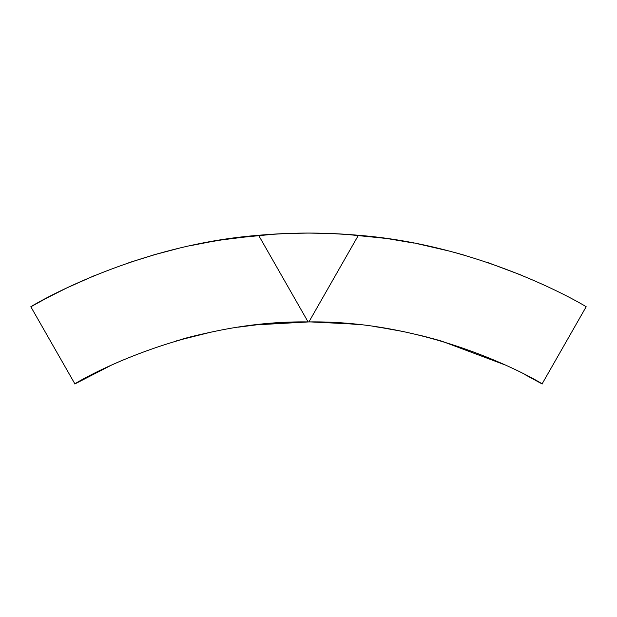 <?xml version="1.0" encoding="UTF-8"?>
<svg xmlns="http://www.w3.org/2000/svg" width="617" height="617" viewBox="0 0 617 617"><rect width="100%" height="100%" fill="white"/><g stroke="black" fill="none" stroke-linecap="round" stroke-linejoin="round"><path stroke-width="0.93" d="M247.88 325.838L252.206 325.29M265.834 323.856L306.78 321.92L269.066 323.57M358.593 235.316L358.392 235.293A559.742 559.742 0 0 0 258.608 235.293L308.091 321.92C326.547 322.028 342.69 322.845 356.526 324.372C342.69 322.845 326.547 322.028 308.091 321.92C177.742 320.007 70.114 386.103 74.919 383.928L111.515 365.094M380.311 327.426L403.156 331.53M425.753 336.751L441.186 340.993M441.795 341.178L505.184 364.963M525.198 374.743L542.081 383.928C546.839 386.142 439.728 320.1 308.909 321.92L267.076 323.74M112.371 364.709L122.783 360.089M176.686 340.746L211.423 332.031M238.44 327.157L258.862 324.542M308.091 321.92A470.894 470.894 0 0 1 308.909 321.92L358.392 235.293C486.52 245.119 590.238 308.847 586.15 306.788L542.081 383.928M438.625 340.252L432.556 338.556M423.308 336.126L403.58 331.614M385.54 328.259L372.907 326.339M353.233 324.048L310.505 321.92M256.788 324.766L242.805 326.524M182.015 339.219C190.051 336.82 202.307 333.928 218.78 330.542C202.337 333.92 190.113 336.805 182.084 339.203M255.662 324.889L308.909 321.92M333.89 322.598L334.375 322.629M335.555 322.691L358.994 324.635M381.9 327.673L386.766 328.468M403.287 331.553L423.185 336.095M432.579 338.556L434.507 339.088M204.913 242.736L196.322 244.425C198.759 244.147 194.895 244.147 227.411 238.972L206.533 242.435M275.282 234.059L231.853 238.339C253.564 235.108 279.123 233.349 308.515 233.072L330.28 233.496L351.451 234.722L384.908 238.309L345.142 234.267M391.911 239.319L400.672 240.707L391.911 239.319M402.145 240.954L411.747 242.674L402.145 240.954M420.678 244.425L418.627 244.008M418.241 243.931L416.213 243.53M413.961 243.09L389.635 238.98M385.317 238.363C363.567 235.116 337.939 233.349 308.415 233.072L286.643 233.496L265.464 234.722L231.923 238.332L265.464 234.722L286.643 233.496L308.454 233.072M225.228 239.296L216.243 240.723L225.228 239.296M196.322 244.425L204.574 242.805M308.986 233.072L326.833 233.373M353.518 234.884L384.908 238.309M319.598 233.18L308.585 233.072M178.298 248.42L153.016 255.099L178.197 248.443M189.835 245.79L198.512 243.985M204.096 242.89L219.367 240.214M255.716 235.563C291.509 232.216 327.187 232.262 362.734 235.702M403.125 241.124L406.271 241.671M419.036 244.093L446.145 250.255M453.025 252.044L463.984 255.099M463.876 255.068L461.971 254.52M459.727 253.88L453.125 252.075M449.677 251.165L419.051 244.093M388.409 238.802L375.907 237.144M214.261 241.062L189.774 245.805M569.977 297.895L569.383 297.579M522.229 275.483L488.201 262.703M447.379 250.571L436.504 247.903M46.861 297.98L30.85 306.788C26.816 308.893 129.932 245.25 258.608 235.293L219.351 240.214M198.875 243.908L196.399 244.409M165.626 251.613L163.659 252.137M157.574 253.803L128.799 262.703M94.463 275.606L67.261 287.723M66.759 287.962L47.671 297.556M74.919 383.928L30.85 306.788"/></g></svg>
